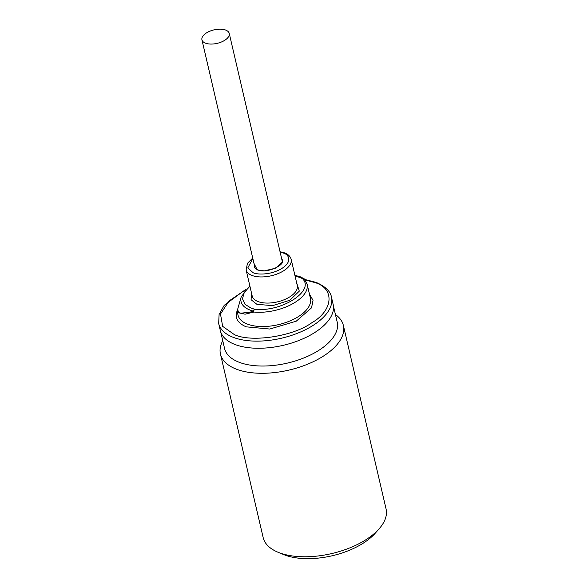 <?xml version="1.0" encoding="UTF-8"?>
<svg xmlns="http://www.w3.org/2000/svg" width="588" height="588" viewBox="0 0 588 588"><rect width="100%" height="100%" fill="white"/><g stroke="black" fill="none" stroke-linecap="round" stroke-linejoin="round"><path stroke-width="0.88" d="M296.55 282.461L299.307 291.134L289.781 300.27L272.589 305.642L256.882 304.305L251.091 299.718L251.488 292.949M249.929 286.253L244.336 292.302L242.469 298.77L245.02 304.319L251.017 308.083L254.457 309.156C281.086 312.75 315.763 290.443 302.217 278.44L294.992 275.765M309.428 294.051L313.022 300.314L311.537 307.825L296.234 321.195L269.789 329.03L246.247 326.847C237.074 322.937 234.208 317.167 237.662 309.538M245.167 290.024L229.18 300.85L220.493 314.021L222.654 326.347L234.274 334.55C250.878 342.789 293.096 336.432 311.574 322.908C333.227 310.618 335.123 288.598 315.036 282.6L305.143 279.939M208.086 43.835A14.024 6.924 -13.1 0 0 222.823 41.366A14.024 6.924 -13.1 0 0 229.246 33.443A14.024 6.924 -13.1 0 0 223.095 29.4A14.024 6.924 -13.1 0 0 208.358 31.87A14.024 6.924 -13.1 0 0 201.934 39.8A14.024 6.924 -13.1 0 0 208.086 43.835M245.769 289.369L224.19 305.341L219.104 314.448L218.67 323.481L220.324 330.603A57.911 28.591 -13.1 0 0 263.696 348.125A57.911 28.591 -13.1 0 0 324.297 325.142A57.911 28.591 -13.1 0 0 333.131 304.356L331.478 297.227C330.603 291.501 325.517 286.569 316.212 282.416L304.768 279.469M220.713 331.963L224.542 348.405A57.837 28.555 -13.1 0 0 267.863 365.905A57.837 28.555 -13.1 0 0 328.383 342.944A57.837 28.555 -13.1 0 0 337.211 322.187L333.381 305.738M222.756 340.731A63.1 31.149 -13.1 0 0 220.456 354.049A63.1 31.149 -13.1 0 0 267.716 373.145A63.1 31.149 -13.1 0 0 333.741 348.096A63.1 31.149 -13.1 0 0 343.37 325.451A63.1 31.149 -13.1 0 0 335.425 314.514M220.456 354.049L263.152 537.542A63.1 31.149 -13.1 0 0 278.028 552.242A63.1 31.149 -13.1 0 0 376.438 531.589A63.1 31.149 -13.1 0 0 379.216 528.693A63.1 31.149 -13.1 0 0 386.066 508.943L343.37 325.451M278.028 552.242L283.6 554.55A57.139 28.209 -13.1 0 0 372.719 535.844A57.139 28.209 -13.1 0 0 375.232 533.228L379.216 528.693M254.486 267.195L255.001 267.79A14.024 6.924 -13.1 0 0 255.214 268.282M249.819 285.783L241.234 296.808L237.464 309.957L239.926 313.272L249.577 312.272L253.516 311.133L253.913 312.044L245.049 314.198L237.368 312.272L238.052 315.212A37.162 18.346 -13.1 0 0 247.357 324.091A37.162 18.346 -13.1 0 0 289.347 321.195A37.162 18.346 -13.1 0 0 310.435 298.373L307.12 284.122L304.15 278.771A2.102 1.757 136.5 0 0 302.217 278.44A2.102 1.624 -59.7 0 1 303.687 278.403A2.102 1.624 -59.7 0 1 303.9 278.558M253.95 263.343L257.309 269.899L264.255 270.884L275.632 268.179L282.806 261.719L281.27 256.985M281.667 258.691A14.406 7.115 166.9 0 1 282.409 260.197C285.378 265.137 266.121 274.037 257.698 269.841C255.662 268.863 254.545 267.827 254.347 266.724A14.406 7.115 166.9 0 1 254.347 265.048M252.722 258.066L247.467 263.321L246.122 269.892A23.138 11.422 -13.1 0 0 251.914 275.419A23.138 11.422 -13.1 0 0 287.657 267.709A23.138 11.422 -13.1 0 0 291.185 259.404C290.391 256.449 288.208 254.281 284.636 252.899L280.042 251.708M280.145 252.149L283.46 253.075C288.142 254.266 293.228 260.947 282.152 268.268C270.7 275.441 256.478 274.633 253.016 272.656L247.813 267.871L252.825 258.507M246.122 269.892L252.201 296.021A23.138 11.422 -13.1 0 0 257.992 301.548A23.138 11.422 -13.1 0 0 293.735 293.838A23.138 11.422 -13.1 0 0 297.271 285.533L291.185 259.404M241.234 296.808A35.258 17.405 -13.1 0 0 249.878 309.994A35.258 17.405 -13.1 0 0 253.516 311.133A2.102 1.308 -76.2 0 1 254.457 309.156A2.102 1.036 95.6 0 0 253.913 312.044A37.162 18.346 -13.1 0 0 291.486 304.415A37.162 18.346 -13.1 0 0 307.12 284.122M218.67 323.481A57.911 28.591 -13.1 0 0 233.164 337.306A57.911 28.591 -13.1 0 0 322.636 318.012A57.911 28.591 -13.1 0 0 331.478 297.227M304.15 278.771L300.453 276.86L294.882 275.294M229.246 33.443L282.38 261.756M201.934 39.8L254.979 267.76M237.464 309.964L237.368 312.265"/></g></svg>
